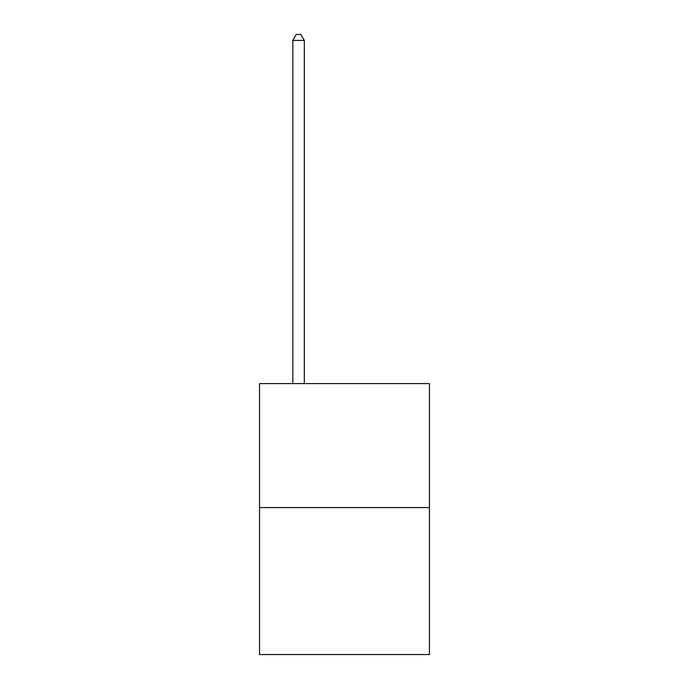 <?xml version="1.0" encoding="UTF-8"?>
<svg xmlns="http://www.w3.org/2000/svg" width="689" height="689" viewBox="0 0 689 689"><rect width="100%" height="100%" fill="white"/><g stroke="black" fill="none" stroke-linecap="round" stroke-linejoin="round"><path stroke-width="1.03" d="M429.462 507.586L429.462 383.584L259.538 383.584L259.538 654.55L429.462 654.55L429.462 507.586L259.538 507.586M304.314 383.584L304.314 40.418L292.834 40.418L292.834 383.584M292.834 40.418L296.279 34.45L300.869 34.45L304.314 40.418"/></g></svg>
